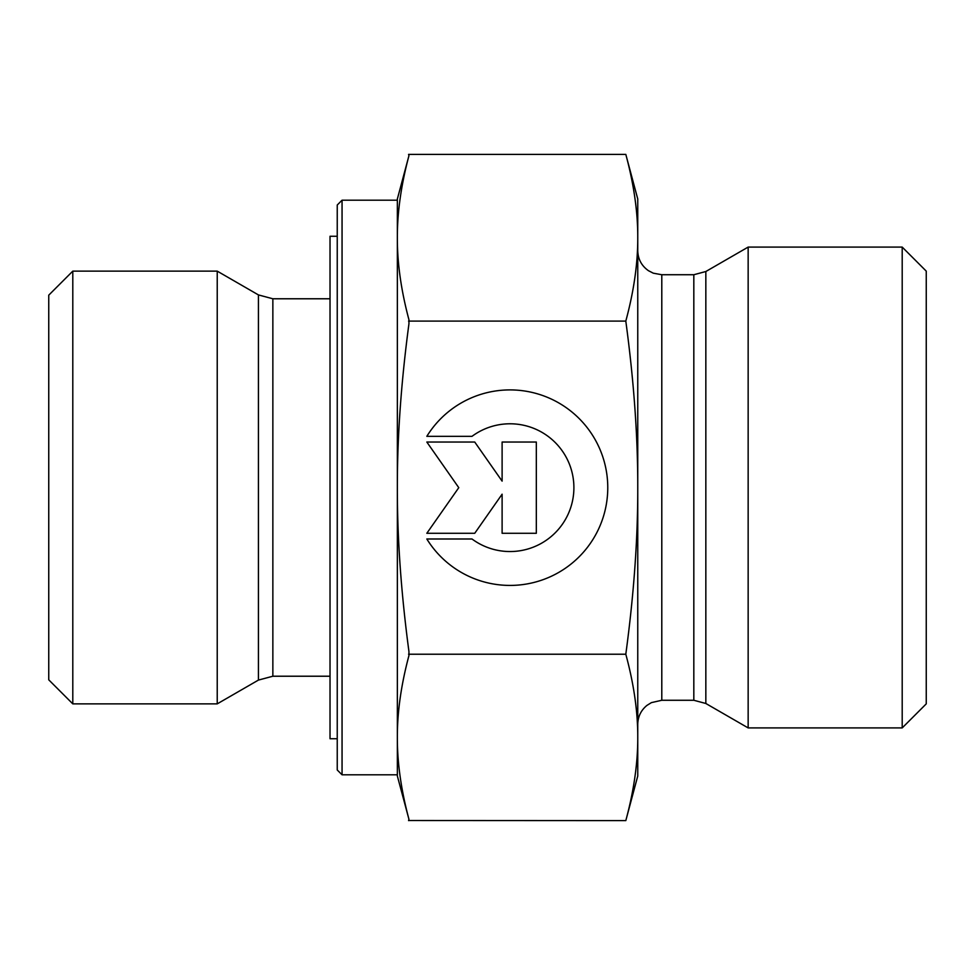 <?xml version="1.0" encoding="UTF-8"?>
<svg xmlns="http://www.w3.org/2000/svg" width="975" height="975" viewBox="0 0 975 975"><rect width="100%" height="100%" fill="white"/><g stroke="black" fill="none" stroke-linecap="round" stroke-linejoin="round"><path stroke-width="1.46" d="M426.831 436.337L471.997 436.337L426.831 436.337A97.744 97.744 0 0 1 607.766 487.671A97.744 97.744 0 0 1 426.831 538.992A97.744 97.744 180 0 0 607.766 487.671M471.997 436.337L471.997 436.337A63.875 63.875 0 0 1 573.897 487.671L573.897 487.671A63.875 63.875 180 0 0 471.997 436.337M426.831 538.992L471.997 538.992A63.875 63.875 180 0 0 573.897 487.671M502.113 442.041L536.323 442.041L536.323 533.288L502.113 533.288L502.113 494.191L474.74 533.288L426.831 533.288L458.774 487.671L426.831 442.041L474.74 442.041L502.113 481.138L502.113 442.041L502.113 481.138M426.831 442.041L458.774 487.671M426.831 533.288L474.74 533.288L502.113 494.191M502.113 533.288L536.323 533.288L536.323 442.041M342.054 200.204L337.24 205.018L337.24 769.982L342.054 774.796L342.054 200.204L397.349 200.204L397.349 237.742L397.349 199.01L408.939 155.732C401.127 185.018 397.264 212.355 397.349 237.742C397.264 263.128 401.127 290.465 408.939 319.739L408.939 323.834C401.127 382.334 397.264 436.946 397.349 487.671C397.264 538.395 401.127 592.995 408.939 651.495L408.939 655.59C401.127 684.816 397.264 712.091 397.349 737.429C397.264 762.767 401.127 790.043 408.939 819.256L408.574 820.621L408.939 819.256L397.349 775.99L397.349 237.742M342.054 774.796L397.349 774.796L397.349 737.429M258.424 680.087L217.23 703.865L217.23 271.135L258.424 294.913L258.424 680.087L272.854 676.223L272.854 298.777L330.025 298.777M72.796 271.135L48.75 295.169L48.75 679.831L72.796 703.865L72.796 271.135L217.23 271.135M408.61 820.511L625.804 820.621L637.76 775.99L637.76 737.429C637.845 711.726 633.86 683.999 625.804 654.225C633.86 594.64 637.845 539.114 637.76 487.671L637.76 487.5C637.833 436.105 633.848 380.64 625.804 321.104C633.86 291.281 637.845 263.494 637.76 237.742C637.845 211.989 633.86 184.202 625.804 154.379L637.76 199.01L637.76 487.5M625.804 154.379L408.574 154.379L408.939 155.744M408.574 654.225L625.804 654.225M408.574 321.104L625.804 321.104M625.804 820.621C633.86 790.859 637.845 763.12 637.76 737.429L637.76 487.671M705.839 703.487L748.154 727.911L748.154 247.089L705.839 271.513L693.822 274.731L693.822 700.269L705.839 703.487L705.839 271.513M902.204 727.911L926.25 703.865L926.25 271.135L902.204 247.089L902.204 727.911L748.154 727.911M337.24 236.267L330.025 236.267L330.025 738.733L337.24 738.733M693.822 700.269L661.793 700.269L661.793 274.731L693.822 274.731M272.854 676.223L330.025 676.223M258.424 294.913L272.854 298.777M72.796 703.865L217.23 703.865M661.793 274.731L653.299 273.183L648.436 270.684C641.55 265.797 637.991 259.143 637.76 250.697M661.793 700.269L651.385 702.634L646.912 705.425C640.977 710.324 637.93 716.613 637.76 724.303M902.204 247.089L748.154 247.089"/></g></svg>
